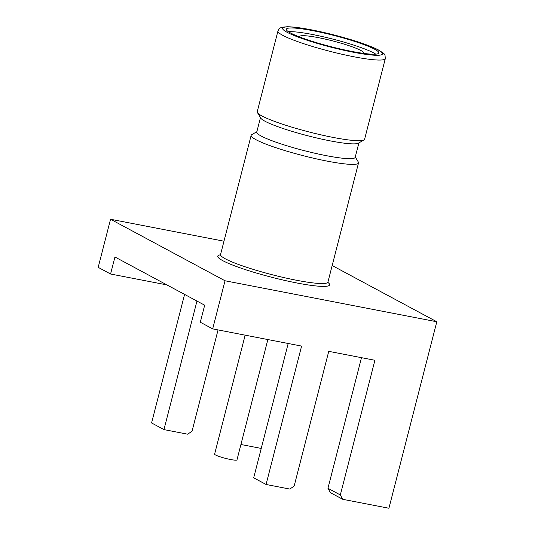 <?xml version="1.0" encoding="UTF-8"?>
<svg xmlns="http://www.w3.org/2000/svg" width="535" height="535" viewBox="0 0 535 535"><rect width="100%" height="100%" fill="white"/><g stroke="black" fill="none" stroke-linecap="round" stroke-linejoin="round"><path stroke-width="0.8" d="M245.15 335.164L214.609 454.128A11.549 1.404 14.4 0 0 230.438 459.491A11.549 1.404 14.4 0 0 236.978 459.866L267.868 339.558M260.471 117.633L256.767 132.065A50.805 6.193 14.4 0 0 326.397 155.678A50.805 6.193 14.4 0 0 355.186 157.337L358.891 142.905M355.28 156.969L358.316 162.018A55.426 6.754 -165.6 0 1 358.517 162.928A55.426 6.754 -165.6 0 1 327.119 161.115A55.426 6.754 -165.6 0 1 251.156 135.355A55.426 6.754 -165.6 0 1 251.764 134.66L256.86 131.697M277.946 31.01L257.235 111.675A55.426 6.754 14.4 0 0 257.435 112.584L260.752 118.095A50.805 6.193 14.4 0 0 330.202 140.872A50.805 6.193 14.4 0 0 358.423 143.179L363.987 139.943A55.426 6.754 14.4 0 0 364.603 139.24L385.314 58.582A55.426 6.754 -165.6 0 1 353.909 56.77A55.426 6.754 -165.6 0 1 277.946 31.01C278.889 29.017 279.792 27.947 280.661 27.807L282.46 27.178L287.221 26.75C292.872 26.79 301.004 27.833 311.624 29.88C335.88 34.581 366.635 43.536 379.235 50.377C386.096 55.112 384.732 53.607 385.314 58.582M257.435 112.584A55.426 6.754 14.4 0 0 333.198 137.435A55.426 6.754 14.4 0 0 363.987 139.943M299.62 36.982A33.103 4.033 -165.6 0 1 299.567 36.567A33.103 4.033 -165.6 0 1 318.325 37.644A33.103 4.033 -165.6 0 1 363.686 53.025A33.103 4.033 -165.6 0 1 363.446 53.366M351.762 51.407A47.729 5.818 14.4 0 0 378.807 52.965A47.729 5.818 14.4 0 0 313.396 30.789A47.729 5.818 14.4 0 0 286.352 29.224A47.729 5.818 14.4 0 0 351.762 51.407M375.764 54.155A47.729 5.818 14.4 0 0 312.44 34.487A47.729 5.818 14.4 0 0 288.439 31.739M218.053 329.914L192.058 431.156L187.711 434.199L163.957 429.605L151.579 422.951L184.582 294.411M340.327 494.962L342.768 499.315L330.389 492.668L327.948 488.308L340.327 494.962L374.908 360.276L328.751 351.341L294.17 486.027L289.823 489.07L266.069 484.476L253.69 477.822L288.184 343.49M261.24 448.43L240.924 444.498M332.175 265.534L436.807 321.762L388.925 508.25L342.768 499.315M436.807 321.762L225.034 280.775L110.544 219.256L223.978 241.205M110.544 219.256L98.193 267.353L110.571 274.007L114.945 256.987L204.678 305.204L200.311 322.23L212.683 328.878L225.034 280.775M212.683 328.878L301.6 346.085L266.069 484.476M110.571 274.007L166.907 284.908M196.96 301.058L163.957 429.605M327.948 488.308L361.486 357.674M251.156 135.355L220.56 254.506A55.426 6.754 14.4 0 0 296.524 280.26A55.426 6.754 14.4 0 0 327.928 282.072L327.975 282.888M220.44 254.821A57.733 7.035 14.4 0 0 236.457 266.524A57.733 7.035 14.4 0 0 296.885 282.982A57.733 7.035 14.4 0 0 327.881 282.406M311.845 29.953A51.574 6.286 14.4 0 0 287.101 32.294A51.574 6.286 14.4 0 0 353.307 52.236A51.574 6.286 14.4 0 0 378.051 49.895A51.574 6.286 14.4 0 0 311.845 29.953M358.517 162.928L327.928 282.072M220.56 254.506L220.126 255.202"/></g></svg>

